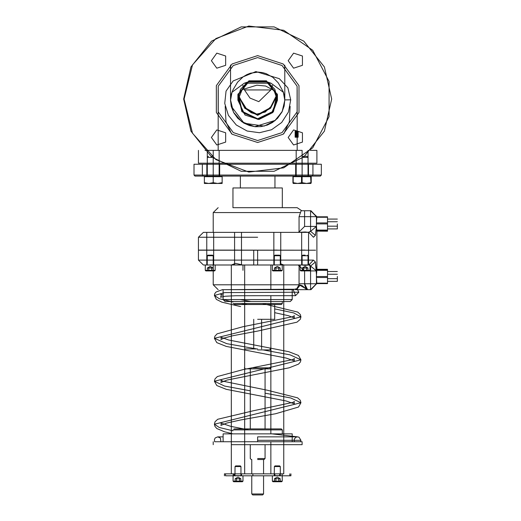 <?xml version="1.0" encoding="UTF-8"?>
<svg xmlns="http://www.w3.org/2000/svg" width="521" height="521" viewBox="0 0 521 521"><rect width="100%" height="100%" fill="white"/><g stroke="black" fill="none" stroke-linecap="round" stroke-linejoin="round"><path stroke-width="0.78" d="M302.089 164.219L295.668 164.219L308.504 164.219L302.089 164.219L302.089 163.236L213.232 163.236L213.232 150.4L213.232 156.326L213.232 150.4L302.089 150.4L302.089 163.236L302.089 157.381L302.089 163.236L296.162 163.236L296.162 150.4L296.162 163.236L308.009 163.236L308.009 150.4L308.009 163.236L308.009 150.4L308.009 163.236L316.898 163.236L302.089 163.236L308.009 163.236L302.089 163.236L302.089 150.4L302.089 156.326L306.954 156.326L308.009 157.381L303.281 157.381L308.009 157.381L308.009 176.072L295.668 176.072L308.504 176.072L296.162 176.072L308.009 176.072L308.009 157.381M316.898 163.236L316.898 150.4L310.334 150.4L316.898 150.4L316.898 163.236L308.009 163.236M204.994 150.4L213.232 150.4L213.232 163.236L213.232 157.381L213.232 163.236L198.429 163.236L207.312 163.236L207.312 150.4L207.312 163.236L219.159 163.236L213.232 163.236L213.232 164.219L193.981 164.219L202.369 164.219L202.369 175.082L193.981 175.082L202.369 175.082L202.369 164.219M297.244 131.097L296.866 131.65L296.716 137.244L297.244 131.78L297.647 137.244L297.556 131.65L297.244 131.097L296.234 131.097L296.651 137.244L296.234 131.78L295.694 137.244L295.85 131.65L296.234 131.097M297.244 131.78L296.234 131.78M296.716 137.244L295.694 137.244M296.866 131.65L295.85 131.65M297.517 137.244L296.508 137.244M298.045 137.244L297.712 131.22L298.032 133.617L298.064 131.22L298.064 137.244L297.074 137.244L297.074 131.22L296.683 136.417L296.56 131.22L296.56 137.244L297.016 132.477L297.074 137.244L296.709 131.22L297.042 133.617L297.133 131.22L297.055 137.244L298.123 137.244L298.123 131.22L297.074 131.22M297.016 132.477L298.005 132.477L297.869 135.206L297.738 137.244L296.742 137.244M296.683 131.22L297.68 131.22L297.68 136.417L296.683 136.417M295.576 131.22L297.146 131.702L297.4 134.229L297.016 137.043L295.57 137.244L296.136 136.762L296.338 132.816L295.954 131.364L295.14 131.22L295.14 137.244L295.57 137.244M297.146 131.702L296.13 131.702M297.022 136.189L295.583 136.548L297.022 136.189M296.429 136.548L295.4 136.548L295.4 131.917L296.429 131.917L296.429 136.548M297.042 132.314L295.583 131.917L297.042 132.314M298.038 136.548L298.045 134.288L298.09 136.548L297.048 136.548L297.1 134.288L297.048 136.548M298.045 134.288L297.055 134.288M297.96 134.6L296.97 134.6M298.09 134.288L297.1 134.288M298.09 136.548L297.1 136.548M297.96 136.346L296.97 136.346M297.966 133.845L296.977 133.845M297.712 131.22L296.709 131.22M298.09 131.22L297.1 131.22M298.09 133.617L297.1 133.617M297.152 131.22L298.136 131.22L298.136 132.373L297.152 132.373L297.133 131.22L297.152 132.373M290.125 106.369L289.363 121.81L283.789 133.767M231.532 133.767L225.958 121.81L225.202 106.362M237.863 94.861L244.805 108.309L257.661 115.323L270.516 108.303L277.459 94.861M218.169 89.931L218.169 150.4M277.328 94.275L270.445 107.658L257.661 114.6L244.877 107.658L237.999 94.275M284.811 99.895L284.375 95.669L283.261 91.885L278.266 82.917L272.796 77.29L266.166 73.63L262.584 72.608L258.227 72.113L250.406 73.207L246.811 74.633L243.092 76.867L237.589 82.22L233.011 89.833L231.226 94.444L230.516 100.742L231.37 106.792L233.792 112.796L237.758 118.241L243.711 123.008L249.468 125.574L255.316 126.72L261.106 126.603L267.423 125.02L272.476 122.474L277.537 118.267L281.933 112.054L284.114 106.115L284.811 99.895L290.731 99.817L288.439 112.035L281.692 122.5L271.552 129.703L259.478 132.699L247.136 131.038L236.274 124.968L228.419 115.323L224.753 103.432L226.049 91.084L233.141 80.957L255.85 71.553L279.347 78.704L287.839 87.756L290.731 99.817M230.51 99.98L233.48 112.217L241.744 121.719L254.678 126.655L275.368 120.331L282.291 111.312L284.811 100.279L284.811 67.723M247.618 82.064L244.238 83.236L271.076 83.236L267.703 82.071L247.618 82.064L240.526 89.26L237.915 99.062L243.698 113.024L257.661 118.808L271.623 113.024L277.406 99.062L277.406 100.279L277.406 94.62M272.574 85.379L270.861 89.931L258.787 101.66L250.021 98.098L244.466 89.931L242.753 85.379M267.709 82.064L274.808 89.28L277.406 99.062M257.661 119.302L241.842 111.683L237.928 94.561L248.882 80.827L266.446 80.827L277.393 94.561L273.486 111.683L257.661 119.302M257.661 118.808L273.102 111.377L276.911 94.672L266.231 81.276L249.097 81.276L238.41 94.672L242.226 111.377L257.661 118.808M257.661 140.527L282.037 132.608L297.094 111.878L297.094 86.252L282.037 65.516L257.661 57.597L233.291 65.516L218.227 86.252L218.227 111.878L233.291 132.608L257.661 140.527M183.62 99.062L190.953 66.935L211.493 41.172L241.184 26.877L274.137 26.877L303.828 41.172L324.375 66.935L331.708 99.062L324.375 131.188L303.828 156.951L274.137 171.253L241.184 171.253L211.493 156.951L190.953 131.188L183.62 99.062M184.115 99.062L192.536 133.246L215.883 159.595L248.797 172.08L283.743 167.834L312.717 147.834L329.077 116.665L329.077 81.465L312.717 50.29L283.743 30.296L248.797 26.05L215.883 38.534L192.536 64.884L184.115 99.062M257.661 142.5L232.132 134.21L216.352 112.484L216.352 85.639L232.132 63.92L257.661 55.623L283.196 63.92L298.976 85.639L298.976 112.484L283.196 134.21L257.661 142.5M211.37 137.459L216.827 129.95L225.658 132.816L225.658 142.103L216.827 144.968L211.37 137.459M211.37 60.67L216.827 53.155L225.658 56.027L225.658 65.314L216.827 68.179L211.37 60.67M288.159 60.67L293.616 53.155L302.447 56.027L302.447 65.314L293.616 68.179L288.159 60.67M288.159 137.459L293.616 129.95L302.447 132.816L302.447 142.103L293.616 144.968L288.159 137.459M302.108 176.072L320.356 176.072L312.046 176.072L312.952 175.082L302.108 175.082L302.108 176.072L213.232 176.072L302.108 176.072M203.275 176.072L202.369 175.082L203.275 176.072L194.971 176.072L222.122 176.072L222.122 183.477L217.68 183.477L222.122 182.682L222.122 183.477L208.791 183.477L213.232 182.682L217.68 183.477L222.122 182.682L222.122 176.665L217.68 176.665L222.122 176.665L222.122 176.072M213.213 176.072L213.232 164.219L206.817 164.219L302.108 164.219L302.108 175.082L202.369 175.082M312.046 176.072L312.952 175.082L312.952 164.219L321.34 164.219L302.108 164.219M225.085 301.548L290.243 301.548L225.085 301.548L223.105 299.575L292.216 299.575L223.105 299.575L223.105 289.702L292.216 289.702L292.216 299.575L290.243 301.548M257.661 348.933L245.319 348.933L257.661 348.933M257.661 349.923L270.992 349.923L257.661 349.923M270.002 348.933L270.992 349.923L270.992 367.852L253.16 367.852M244.336 367.852L245.319 368.842L270.002 368.842L270.992 367.852M257.661 368.842L265.065 368.842L250.256 368.842L250.256 428.9L265.065 428.9L250.256 428.9M231.357 441.736L257.661 441.736L214.626 441.736L214.365 439.639L215.186 437.985L217.758 436.832L220.429 438.089L220.897 441.736M297.374 289.324L295.498 289.702L301.412 289.702L296.605 289.702L297.419 289.702L295.954 288.855L296.573 289.162L299.074 284.766L299.061 283.776L299.074 284.766L213.232 284.766L299.074 284.766L296.442 289.227L297.374 289.324L298.839 292.203L295.55 295.654L293.284 289.702L222.845 289.702L296.442 289.227M257.661 433.837L292.216 433.837L223.105 433.837L223.105 441.736L257.661 441.736L257.661 440.284L300.962 440.284L300.643 441.736L257.661 441.736L294.365 441.736L294.254 439.105L296.045 437.158L297.53 436.832L271.929 433.837M222.193 289.702L222.845 289.702M296.573 289.155L296.605 289.702L300.246 285.013L302.636 285.99L306.101 289.064L307.598 289.702L301.412 289.702L310.588 289.702L307.598 289.702L299.074 284.766M310.588 289.702L316.468 283.776L310.588 289.702L310.588 283.776L310.588 289.702M295.954 288.855L293.453 289.702M223.105 433.837L282.343 433.837L282.343 429.89L257.661 429.89M257.661 440.284L257.661 436.832L257.661 441.736L292.216 441.736L292.216 433.837M257.661 458.519L265.065 458.519L257.661 458.519M257.661 459.509L264.082 459.509L257.661 459.509M251.246 459.509L250.256 458.519L250.256 444.7L302.089 444.7L302.089 441.736L223.105 441.736M252.724 494.95L262.597 494.95L252.724 494.95L251.741 493.96L263.587 493.96L251.741 493.96L251.741 475.797M257.661 475.797L263.587 475.797L257.661 475.797M281.353 428.9L233.968 428.9L281.353 428.9L282.343 429.89L232.978 429.89M257.661 303.522L282.343 303.522L281.353 304.511L233.968 304.511L281.353 304.511M257.661 304.511L274.704 304.511L257.661 304.511M316.468 275.257L316.468 270.946L304.583 270.946L298.162 265.02L304.583 270.946L310.588 270.946L310.588 266.049L308.797 265.02L307.097 265.02L308.797 265.02L310.588 266.049L310.588 283.776L316.898 283.776L316.468 283.776L316.468 277.621L316.827 283.613L327.507 283.613L327.507 283.183L316.775 283.183L316.358 276.521L316.898 269.455L316.468 274.587L315.394 261.972L310.588 266.049L316.468 270.946L315.394 261.972L313.447 260.083L308.797 265.02L313.447 260.083L315.394 261.972M327.507 283.613L316.82 283.613L316.775 283.183M316.377 277.504L327.507 277.504L327.507 283.183M316.703 270.334L327.507 270.334L327.507 269.266L316.827 269.266L327.507 269.266L327.507 269.696L316.775 269.696M327.507 270.334L327.507 276.521L316.358 276.521M327.507 277.504L327.507 276.521M327.507 276.436L327.507 281.373L327.507 276.436M307.097 232.34L280.122 232.34L308.425 232.366L301.633 232.34L305.091 231.969L308.797 232.34L310.588 231.311L310.588 226.42L310.588 231.311L316.468 226.42L316.468 225.84L316.775 230.731L327.507 230.731L327.507 231.155L327.507 216.808L316.827 216.814L316.468 222.806L316.468 216.645L310.588 210.718L316.898 216.645L310.588 216.645L310.588 226.42L304.583 226.42L299.061 231.936L304.583 226.42L304.583 216.645L310.588 216.645L299.061 216.645L301.171 210.718L301.718 210.718L301.171 210.718L299.061 216.645L299.061 231.936L298.162 232.34L305.091 231.969L308.797 232.34L313.447 237.276L308.797 232.34L308.256 232.34L310.588 231.311L315.394 235.388L313.447 237.276L315.394 235.388L316.468 226.42L315.394 235.388M316.775 230.731L316.358 223.9L316.82 216.808L327.507 216.808M327.507 231.161L316.827 231.155L327.507 231.161M327.507 223.984L327.507 219.048L327.507 223.984M232.978 187.918L282.343 187.918L232.978 187.918L232.978 207.664L297.152 207.664L257.661 207.664M297.152 207.664L301.718 210.718M299.061 283.776L299.061 265.423L299.061 283.776L304.583 283.776L307.598 289.702L305.729 287.866L304.655 284.831L304.583 270.946M218.169 289.702L213.232 284.766L213.232 265.02L301.926 265.02L305.091 265.397L308.797 265.02L301.633 265.02L301.633 250.21L308.549 250.21L301.633 250.21L301.633 265.02L305.091 265.02L300.155 265.02L310.028 265.02L280.122 265.02M279.764 232.346L203.366 232.34L298.162 232.34L213.232 232.34L213.232 212.594L300.441 212.594L213.232 212.594L218.169 207.664M235.218 232.34L236.514 232.366M236.684 232.366L237.758 232.353M213.688 232.34L213.688 250.113L206.778 250.113L213.688 250.113L213.688 232.34L208.224 232.34M235.205 232.34L238.585 232.34M238.019 250.113L234.561 250.113L238.019 250.113M276.736 232.34L280.122 232.34M277.309 250.113L273.851 250.113L277.309 250.113M305.091 250.113L301.633 250.113L305.091 250.113M298.162 232.34L299.061 231.936L299.061 216.645L304.583 216.645L304.583 210.718L301.171 210.718L310.972 210.718L304.583 210.718L304.583 216.645M277.309 473.823L283.743 473.823L283.737 265.02L280.272 263.613M213.688 265.02L213.688 250.21L206.778 250.21L213.688 250.21L213.688 265.02L203.366 265.02L231.357 265.02L231.357 473.823L244.681 473.823L231.357 473.823M276.736 265.02L242.675 265.02L235.661 263.352L231.357 265.02L244.681 265.02L244.681 473.823M242.675 265.02L244.681 265.02M257.661 237.276L198.429 237.276L198.429 250.113L315.596 250.21L198.429 250.21L198.429 260.083L313.447 260.083L198.429 260.083L203.366 265.02M225.521 475.797L233.219 475.797L233.219 473.823L224.414 473.823L225.521 473.823L225.521 475.797M289.806 473.823L289.806 475.797L290.907 475.797L282.102 475.797L282.102 473.823L234.131 473.823L234.131 475.797L233.219 475.797M234.131 473.823L233.219 473.823M289.806 475.797L252.854 475.797L252.854 473.823L263.587 473.823L263.587 459.509M234.131 475.797L252.854 475.797M238.019 475.797L233.082 475.797L238.019 475.797M277.309 475.797L282.245 475.797L272.372 475.797L272.372 481.13L282.245 481.13L281.653 481.723L272.965 481.723L281.653 481.723M283.743 473.823L270.874 473.823L270.874 441.736M238.019 473.823L234.561 473.823L238.019 473.823M337.38 223.984L337.38 228.921L337.38 223.984M337.38 276.436L337.38 281.373L337.38 276.436M277.309 250.21L273.851 250.21L277.309 250.21M238.019 250.21L234.561 250.21L238.019 250.21M231.357 444.7L302.089 444.7M257.661 319.321L274.704 319.321L257.661 319.321M257.661 265.02L257.661 250.21L257.661 265.02M310.672 176.665L310.972 183.477L293.186 183.464L292.926 182.682L297.217 183.477L306.087 183.477L301.509 182.682L301.509 176.665M293.206 183.477L293.206 182.682L297.647 183.477L302.089 182.682L306.53 183.477L310.972 182.682L310.959 183.477L310.972 182.773M310.985 183.464L306.087 183.477M293.206 182.682L293.206 176.665L311.245 176.665L311.245 182.682M292.926 176.665L292.926 182.682M303.821 156.326L306.954 156.326M302.089 176.665L302.089 182.682M310.972 176.665L310.972 176.072L293.206 176.072L310.972 176.072L310.972 182.682M213.232 156.326L211.5 156.326M212.04 157.381L207.312 157.381L212.04 157.381M204.349 183.477L204.349 182.682L208.791 183.477L204.349 183.477L204.349 182.682L208.791 183.477L213.232 182.682L217.68 183.477L204.349 183.477M204.349 176.665L204.349 176.072L204.349 176.665L208.791 176.665L204.349 176.665L204.349 182.682L204.349 176.665L213.232 176.665L213.232 182.682L213.232 176.665L217.68 176.665L208.791 176.665L222.122 176.665M302.03 265.02L308.152 265.02L302.128 264.922L308.054 264.922L302.128 264.922L302.128 255.752L308.054 255.752L302.128 255.752L302.03 265.02L308.152 265.02L302.03 265.02L308.152 265.02L308.054 255.752L308.054 264.922L305.091 264.922M310.028 270.353L309.435 270.946L300.747 270.946L309.435 270.946L300.747 270.946L309.435 270.946L310.028 270.353L300.155 270.353L310.028 270.353L300.155 270.353L310.028 270.353L310.028 265.02L310.028 270.353M307.944 270.946L302.239 270.946L302.239 267.983L303.665 267.983L303.665 270.946L302.239 270.946L302.239 267.983L305.091 267.761L306.517 267.983L303.665 267.983L303.665 270.946L306.517 270.946L306.517 267.983L307.944 267.983L303.665 267.983L305.091 267.761L306.517 267.983L306.517 270.946L307.944 270.946L307.944 267.983L306.517 267.983L307.944 267.983L307.944 270.946M212.588 255.147L207.879 255.147L212.588 255.147L213.193 255.752L210.23 255.752L213.193 255.752L213.291 265.02L210.23 264.922M210.23 255.752L207.273 255.752L210.23 255.752M210.23 265.02L205.294 265.02L215.166 265.02L205.294 265.02L215.166 265.02L215.166 270.353L214.574 270.946L205.886 270.946L214.574 270.946L205.886 270.946L214.574 270.946L215.166 270.353L205.294 270.353L215.166 270.353L205.294 270.353L215.166 270.353L215.166 265.02M213.082 270.946L207.384 270.946L207.384 267.983L208.81 267.983L208.81 270.946L207.384 270.946L207.384 267.983L210.23 267.761L211.656 267.983L208.81 267.983L208.81 270.946L211.656 270.946L211.656 267.983L213.082 267.983L208.81 267.983L210.23 267.761L211.656 267.983L211.656 270.946L213.082 270.946L213.082 267.983L211.656 267.983L213.082 267.983L213.082 270.946M280.37 265.02L274.248 265.02L280.37 265.02L274.346 264.922L280.272 264.922L280.272 255.752L277.309 255.752L280.272 255.752L279.666 255.147L274.951 255.147L279.666 255.147M277.309 255.752L274.346 255.752L277.309 255.752M282.245 265.02L282.245 270.353L272.372 270.353L282.245 270.353L281.653 270.946L272.965 270.946L281.653 270.946M275.883 267.983L278.735 267.983L274.456 267.983L277.309 266.335L280.155 267.983L278.735 267.983L280.155 267.983L280.155 270.946L274.456 270.946L274.456 267.983L275.883 267.983L275.883 270.946M278.735 267.983L278.735 270.946M305.091 255.147L302.734 255.147L305.091 255.147M241.073 475.797L234.958 475.797L241.073 475.797L235.056 475.699L240.976 475.699L240.976 466.529L238.019 466.529L240.976 466.529L240.37 465.924L235.661 465.924L240.37 465.924M238.019 466.529L235.056 466.529L238.019 466.529M242.955 475.797L242.955 481.13L233.082 481.13L242.955 481.13L242.363 481.723L233.675 481.723L242.363 481.723M236.593 478.76L239.439 478.76L235.166 478.76L238.019 477.112L240.865 478.76L239.439 478.76L240.865 478.76L240.865 481.723L235.166 481.723L235.166 478.76L236.593 478.76L236.593 481.723M239.439 478.76L239.439 481.723M280.37 475.797L274.248 475.797L280.37 475.797L274.346 475.699L280.272 475.699L280.272 466.529L277.309 466.529L280.272 466.529L279.666 465.924L274.951 465.924L279.666 465.924M277.309 466.529L274.346 466.529L277.309 466.529M275.883 478.76L278.735 478.76L274.456 478.76L277.309 477.112L280.155 478.76L278.735 478.76L280.155 478.76L280.155 481.723L274.456 481.723L274.456 478.76L275.883 478.76L275.883 481.723M278.735 478.76L278.735 481.723M296.99 132.269L295.974 132.269M296.716 133.487L295.694 133.487M297.465 132.269L296.462 132.269M297.517 133.487L296.508 133.487M297.556 131.65L296.553 131.65M297.4 134.229L296.397 134.229M297.146 136.762L296.136 136.762M297.908 136.925L296.918 136.925M297.83 135.61L296.833 135.61M244.466 89.931L270.861 89.931M302.089 150.4L302.089 156.326M312.952 175.082L321.34 175.082L312.952 175.082L312.952 164.219M219.159 175.082L302.108 175.082M232.978 430.776L219.302 427.487L214.365 424.192L300.962 402.726L290.79 397.953L265.065 393.173M250.256 390.822L224.531 386.048L214.365 381.268L300.962 359.809L290.138 354.866L263.033 349.923M256.788 348.933L226.759 343.645L214.365 338.35L300.962 316.879L293.805 312.9L274.704 308.914M247.364 304.511L241.418 303.522M232.978 302.004L219.295 298.709L214.365 295.492L224.753 292.581L298.839 292.203M282.343 301.548L282.343 303.522L232.978 303.522M327.507 269.78L316.768 269.78M327.507 230.087L316.703 230.087M316.768 230.647L327.507 230.647M316.358 223.9L327.507 223.9M327.507 222.916L316.377 222.916M316.775 217.237L327.507 217.237M316.468 225.163L316.468 226.42L304.583 226.42M310.588 216.645L310.588 210.718L310.588 216.645M316.468 222.128L316.468 216.645M316.468 283.776L316.468 278.292M310.588 283.776L304.583 283.776L310.588 283.776M282.245 475.797L282.245 481.13L272.372 481.13L272.965 481.723M198.429 150.4L198.429 163.236L198.429 150.4M297.152 150.4L297.152 89.931M277.244 93.943L270.842 106.701L265.156 112.1L256.085 114.242L251.239 112.712L246.869 109.462L239.693 98.039L238.084 93.943M230.516 100.279L230.516 65.008M230.653 67.6L230.516 65.151M284.668 67.6L284.811 65.151M244.238 83.236L231.975 92.269L230.516 100.325L231.22 106.225L244.062 123.236L264.127 126.075L274.704 120.898L282.102 111.741L284.811 100.279L283.339 92.263L271.07 83.236M207.312 150.4L207.312 163.236L207.312 150.4M219.159 150.4L219.159 163.236L219.159 150.4M237.921 99.023L237.921 100.24L242.161 89.658L256.853 85.157L265.632 86.05L274.072 90.556L277.406 100.279L272.809 112.569L258.911 119.498L244.987 114.998L237.921 100.24L237.921 94.607M321.34 164.219L321.34 175.082L320.356 176.072M193.981 164.219L193.981 175.082L194.971 176.072M308.504 176.072L308.504 164.219L308.504 176.072M295.668 176.072L295.668 164.219L295.668 176.072M219.654 176.072L219.654 164.219L219.654 176.072M206.817 176.072L206.817 164.219L206.817 176.072M245.319 348.933L244.336 349.923M223.105 436.832L217.758 436.832M295.55 295.654L235.635 295.707L225.072 296.26L220.481 297.25L221.243 295.889L220.845 294.189L223.105 295.348M240.148 299.575L251.011 301.548M262.486 303.522L297.784 312.079L300.304 314.508L300.962 316.879L300.278 319.301L296.963 322.147L257.882 331.03L232.854 335.693L224.304 337.973L220.891 339.542L221.275 338.455L220.865 337.133L228.726 340.005L288.712 351.649L298.494 355.485L300.962 359.809L300.441 361.932L298.533 364.101L289.103 367.859L227.026 380.063L220.878 382.466L221.262 381.04L220.871 380.056L222.995 381.151L267.364 390.222L297.628 397.836L300.265 400.284L300.962 402.726L298.52 407.031L275.576 413.739L240.494 419.972L226.752 423.065L220.878 425.397L221.262 423.957L220.871 422.98L230.634 426.328L248.608 429.89M274.704 312.639L288.569 315.752L294.443 318.084L294.059 316.651L294.456 315.667L292.32 316.768L242.91 326.739L217.14 333.805L214.906 336.182L214.365 338.35L216.788 342.636L226.244 346.4L286.172 358.031L294.443 361.007L294.059 359.581L294.463 358.591L292.314 359.698L242.903 369.663L217.394 376.559L215.062 378.826L214.365 381.268L216.801 385.566L226.238 389.324L286.133 400.949L294.443 403.931L294.059 402.499L294.456 401.515L292.809 402.414L253.16 410.776L217.693 419.294L215.056 421.75L214.365 424.192L214.88 426.308L216.801 428.49L224.466 431.753L232.965 433.837M222.623 289.63L216.02 292.027L214.743 293.727L214.365 295.492L216.371 299.386L221.946 302.187L240.617 306.595M257.661 436.832L297.498 436.832L299.002 437.171L300.962 440.284M296.462 289.09L297.419 289.702M265.065 428.9L265.065 368.842M264.082 459.509L265.065 458.519L265.065 444.7M263.587 475.797L263.587 493.96L262.597 494.95M295.498 289.702L301.646 289.702M198.429 237.276L203.366 232.34M206.778 250.113L206.778 232.346L206.778 250.113M241.47 250.113L241.47 232.34L241.47 250.113M234.561 250.113L234.561 232.34L234.561 250.113M280.76 250.113L280.76 232.34L280.76 250.113M273.851 250.113L273.851 232.34L273.851 250.113M308.549 250.113L308.549 232.346L308.549 250.113M301.633 250.113L301.633 232.34L301.633 250.113M206.778 265.013L206.778 250.21L206.778 265.013M241.47 265.02L241.47 250.21L241.47 265.02M234.561 265.02L234.561 250.21L234.561 265.02M308.549 265.013L308.549 250.21L308.549 265.013M316.898 217.029L310.972 210.718M316.898 269.481L316.898 230.94M316.898 283.391L310.972 289.702M224.414 473.823L224.414 475.797M290.907 473.823L290.907 475.797M274.886 473.823L274.886 475.797M279.725 473.823L279.725 475.797M234.561 473.823L234.561 475.797M241.47 473.823L241.47 475.797M251.741 473.823L251.741 459.509M270.874 265.02L270.874 289.227M270.874 295.654L270.874 433.674M337.38 221.77L327.507 221.77M337.38 226.199L327.507 226.199M337.38 219.048L327.507 219.048M337.38 228.921L327.507 228.921M327.507 278.657L337.38 278.657M327.507 274.222L337.38 274.222M327.507 281.373L337.38 281.373M327.507 271.506L337.38 271.506M274.938 187.918L274.938 176.072M240.383 187.918L240.383 176.072M282.343 207.664L282.343 187.918M213.232 444.7L213.232 441.736M261.614 348.933L261.614 319.321M253.714 348.933L253.714 319.321M274.704 319.321L274.704 304.511M280.76 265.02L280.76 250.21L280.76 265.02M273.851 265.02L273.851 250.21L273.851 265.02M253.714 265.02L253.714 250.21M296.162 176.072L296.162 157.381L296.162 176.072M293.206 176.665L293.206 176.072L293.206 176.665M208.374 156.326L207.312 157.381L207.312 176.072L207.312 157.381M219.159 176.072L219.159 157.381L219.159 176.072M300.155 270.353L300.747 270.946L300.155 270.353L300.155 265.02L300.155 270.353M305.091 266.335L302.239 267.983L305.091 266.335L307.944 267.983L305.091 266.335M207.273 255.752L207.241 264.994L207.273 255.752L207.879 255.147M205.294 270.353L205.886 270.946L205.294 270.353L205.294 265.02L205.294 270.353M210.23 266.335L207.384 267.983L210.23 266.335L213.082 267.983L210.23 266.335M213.193 264.922L213.193 255.752M242.955 270.353L242.955 265.02M274.951 255.147L274.346 255.752L274.248 265.02M272.372 265.02L272.379 270.451L272.965 270.946M302.734 255.147L302.128 255.752M307.449 255.147L308.054 255.752M235.661 465.924L235.056 466.529L234.958 475.797M233.082 475.797L233.082 481.13L233.675 481.723M274.951 465.924L274.346 466.529L274.248 475.797"/></g></svg>
